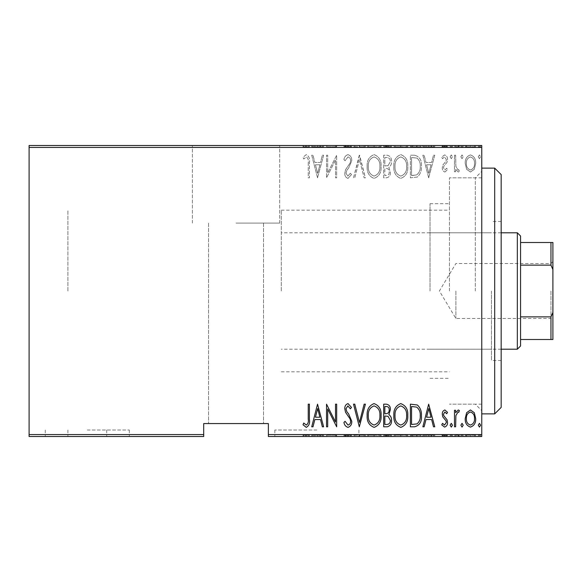 <?xml version="1.0" encoding="UTF-8"?>
<svg xmlns="http://www.w3.org/2000/svg" width="582" height="582" viewBox="0 0 582 582"><rect width="100%" height="100%" fill="white"/><g stroke="black" fill="none" stroke-linecap="round" stroke-linejoin="round"><path stroke-width="0.44" stroke-dasharray="2.91 2.18" d="M316.87 436.5L274.835 436.5L316.87 436.5M316.87 430.033L274.835 430.033L316.87 430.033M87.3 436.5L129.335 436.5L87.3 436.5M87.3 430.033L129.335 430.033L87.3 430.033M481.765 291L481.765 168.133L481.765 291M475.298 291L475.298 177.83L475.298 291M236.03 145.5L279.68 145.5L236.03 145.5M236.03 223.102L279.68 223.102L236.03 223.102M449.435 291L449.435 177.83L449.435 291M67.898 291L67.898 210.167L67.898 291M236.03 423.565L263.515 423.565L236.03 423.565M478.288 436.5L480.608 436.5L478.288 436.5L478.288 435.205L479.444 435.205L479.444 436.5L479.444 435.205L480.608 435.205L480.608 436.5M460.871 436.5L463.199 436.5L460.871 436.5L460.871 435.205L462.035 435.205L462.035 436.5L462.035 435.205L463.199 435.205L463.199 436.5M450.141 436.5L452.461 436.5L450.141 436.5L450.141 435.205L451.297 435.205L451.297 436.5L451.297 435.205L452.461 435.205L452.461 436.5M428.665 436.5L434.761 436.5L422.859 436.5L428.665 436.5L428.665 435.205L428.956 436.5M393.847 436.5L407.771 436.5L393.847 436.5L393.847 435.205L400.722 435.205L400.722 436.5M367.147 436.5L381.079 436.5L367.147 436.5L367.147 435.205L374.03 435.205L374.03 436.5M347.978 436.5L343.933 436.5L351.768 436.5L347.978 436.5L347.978 435.205L343.933 435.205L343.933 436.5M317.532 436.5L323.621 436.5L311.726 436.5L317.532 436.5L317.532 435.205L317.823 436.5M308.242 436.5L303.018 436.5L308.242 436.5L308.242 435.205L308.242 436.5M326.771 435.205L336.68 435.205L327.688 435.205L327.688 436.5L336.68 436.5L327.688 436.5L327.688 435.205L326.524 435.205L326.771 436.5M359.312 436.5L365.409 436.5L359.312 436.5L359.312 435.205L353.514 435.205L353.514 436.5M383.691 436.5L391.526 436.5L383.691 436.5L383.691 435.205L383.691 436.5M414.551 436.5L421.412 436.5L414.551 436.5L414.551 435.205L410.383 435.205L410.383 436.5L410.383 435.205L413.104 435.205L413.104 436.5L420.248 436.5L411.547 436.5L413.104 436.5L413.104 435.205L417.359 435.205L417.359 436.5M444.895 436.5L441.723 436.5L446.365 436.5L442.305 436.5L444.895 436.5L444.895 435.205L447.529 435.205L447.529 436.5L447.529 435.205L446.707 435.205L446.707 436.5M454.491 436.5L459.424 436.5L454.491 436.5L454.491 435.205L454.491 436.5M466.611 436.5L475.676 436.5L465.229 436.5L466.611 436.5L466.611 435.205L470.452 435.205L470.452 436.5L474.512 436.5L466.386 436.5L470.452 436.5L470.452 435.205L474.294 435.205L474.294 436.5M268.367 436.5L481.765 436.5L481.765 434.558L268.367 434.558L268.367 436.5M466.611 145.5L475.676 145.5L465.229 145.5L466.611 145.5L466.611 146.795L470.452 146.795L470.452 145.5L474.512 145.5L466.386 145.5L470.452 145.5L470.452 146.795L474.294 146.795L474.294 145.5M454.491 145.5L459.424 145.5L454.491 145.5L454.491 146.795L454.491 145.5M444.895 145.5L441.723 145.5L446.365 145.5L442.305 145.5L444.895 145.5L444.895 146.795L447.529 146.795L447.529 145.5L447.529 146.795L446.707 146.795L446.707 145.5M414.551 145.5L421.412 145.5L414.551 145.5L414.551 146.795L410.383 146.795L410.383 145.5L410.383 146.795L413.104 146.795L413.104 145.5L420.248 145.5L411.547 145.5L413.104 145.5L413.104 146.795L417.359 146.795L417.359 145.5M383.691 145.5L391.526 145.5L383.691 145.5L383.691 146.795L383.691 145.5M359.312 145.5L365.409 145.5L359.312 145.5L359.312 146.795L353.514 146.795L353.514 145.5M326.771 146.795L336.68 146.795L327.688 146.795L327.688 145.5L336.68 145.5L327.688 145.5L327.688 146.795L326.524 146.795L326.771 145.5M308.242 145.5L303.018 145.5L308.242 145.5L308.242 146.795L308.242 145.5M29.1 147.442L481.765 147.442L481.765 145.5L29.1 145.5L29.1 436.5L203.7 436.5L203.7 434.558L29.1 434.558M317.532 145.5L323.621 145.5L311.726 145.5L317.532 145.5L317.532 146.795L317.823 145.5M347.978 145.5L343.933 145.5L351.768 145.5L347.978 145.5L347.978 146.795L343.933 146.795L343.933 145.5M367.147 145.5L381.079 145.5L367.147 145.5L367.147 146.795L374.03 146.795L374.03 145.5M393.847 145.5L407.771 145.5L393.847 145.5L393.847 146.795L400.722 146.795L400.722 145.5M428.665 145.5L434.761 145.5L422.859 145.5L428.665 145.5L428.665 146.795L428.956 145.5M450.141 145.5L452.461 145.5L450.141 145.5L450.141 146.795L451.297 146.795L451.297 145.5L451.297 146.795L452.461 146.795L452.461 145.5M460.871 145.5L463.199 145.5L460.871 145.5L460.871 146.795L462.035 146.795L462.035 145.5L462.035 146.795L463.199 146.795L463.199 145.5M478.288 145.5L480.608 145.5L478.288 145.5L478.288 146.795L479.444 146.795L479.444 145.5L479.444 146.795L480.608 146.795L480.608 145.5M268.367 434.558L268.367 423.565L203.7 423.565L203.7 434.558M481.765 147.442L481.765 434.558M466.611 169.289L470.452 172.032L474.294 169.304L475.676 163.426C475.916 159.082 474.177 156.245 470.452 154.907C466.728 156.238 464.982 159.075 465.229 163.426L466.611 169.289L470.452 172.032L474.294 169.304L475.676 163.426C475.916 159.082 474.177 156.245 470.452 154.907C466.728 156.238 464.982 159.075 465.229 163.426L466.611 169.289M454.491 155.198L454.491 171.741L455.648 171.741L455.648 169.304L458.274 172.032L459.424 171.464L458.762 169.704L458.07 170.002L455.895 166.437L455.648 155.198L454.491 155.198L454.491 171.741L455.648 171.741L455.648 169.304L458.274 172.032L459.424 171.464L458.762 169.704L458.07 170.002L455.895 166.437L455.648 155.198L454.491 155.198M444.895 172.032L447.529 169.675L446.707 168.256L444.859 170.002L443.462 167.776L443.804 166.27L447.056 162.247L447.529 159.686C447.674 157.242 446.692 155.649 444.59 154.907L441.723 157.147L442.524 158.682L444.553 156.944L446.365 159.599L446.023 161.178L442.764 165.143L442.305 167.689C442.145 169.9 443.011 171.348 444.895 172.032L447.529 169.675L446.707 168.256L444.859 170.002L443.462 167.776L443.804 166.27L447.056 162.247L447.529 159.686C447.674 157.242 446.692 155.649 444.59 154.907L441.723 157.147L442.524 158.682L444.553 156.944L446.365 159.599L446.023 161.178L442.764 165.143L442.305 167.689C442.145 169.9 443.011 171.348 444.895 172.032M414.551 155.198L410.383 155.198L410.383 177.83L417.359 177.015C420.386 174.163 421.739 170.57 421.412 166.234C421.957 160.276 419.673 156.602 414.551 155.198L410.383 155.198L410.383 177.83L417.359 177.015C420.386 174.163 421.739 170.57 421.412 166.234C421.957 160.276 419.673 156.602 414.551 155.198M383.691 155.198L383.691 177.83L386.23 177.83C389.176 177.35 390.558 175.48 390.362 172.228L388.863 167.412C390.777 166.001 391.657 164.073 391.526 161.621C391.715 158.202 390.296 156.063 387.277 155.198L383.691 155.198L383.691 177.83L386.23 177.83C389.176 177.35 390.558 175.48 390.362 172.228L388.863 167.412C390.777 166.001 391.657 164.073 391.526 161.621C391.715 158.202 390.296 156.063 387.277 155.198L383.691 155.198M359.312 155.198L353.514 177.83L354.773 177.83L359.458 159.563L364.143 177.83L365.409 177.83L359.603 155.198L353.514 177.83L354.773 177.83L359.458 159.563L364.143 177.83L365.409 177.83L359.312 155.198M327.688 155.198L326.524 155.198L326.524 177.83L335.523 159.992L335.523 177.83L336.68 177.83L336.68 155.198L327.688 173L327.688 155.198L326.524 155.198L326.524 177.83L335.523 159.992L335.523 177.83L336.68 177.83L336.68 155.198L327.688 173L327.688 155.198M308.242 162.778L308.242 177.83L309.406 177.83L309.406 162.553C310.082 158.85 309.042 156.202 306.27 154.623L303.018 157.235L303.731 158.973L306.358 156.944C308.096 158.282 308.722 160.225 308.242 162.778L308.242 177.83L309.406 177.83L309.406 162.553C310.082 158.85 309.042 156.202 306.27 154.623L303.018 157.235L303.731 158.973L306.358 156.944C308.096 158.282 308.722 160.225 308.242 162.778M317.532 177.83L323.621 155.198L322.355 155.198L320.5 162.451L314.847 162.451L312.992 155.198L311.726 155.198L317.532 177.83L323.621 155.198L322.355 155.198L320.5 162.451L314.847 162.451L312.992 155.198L311.726 155.198L317.532 177.83M347.978 154.623C345.723 155.358 344.377 157.009 343.933 159.563L345.068 160.712L348 156.944C349.811 157.475 350.684 158.748 350.611 160.778L350.131 162.996L345.548 169.689L344.806 173.13C344.631 175.815 345.701 177.575 348.014 178.412L351.477 174.585L350.393 173.189L347.869 176.091L345.97 173.225L346.843 170.3L348.633 168.053L351.768 160.748C351.921 157.635 350.655 155.59 347.978 154.623C345.723 155.358 344.377 157.009 343.933 159.563L345.068 160.712L348 156.944C349.811 157.475 350.684 158.748 350.611 160.778L350.131 162.996L345.548 169.689L344.806 173.13C344.631 175.815 345.701 177.575 348.014 178.412L351.477 174.585L350.393 173.189L347.869 176.091L345.97 173.225L346.843 170.3L348.633 168.053L351.768 160.748C351.921 157.635 350.655 155.59 347.978 154.623M367.147 166.416C366.755 172.352 369.046 176.346 374.03 178.412C379.129 176.484 381.479 172.519 381.079 166.525C381.465 160.588 379.151 156.616 374.139 154.623C369.112 156.565 366.776 160.501 367.147 166.416C366.755 172.352 369.046 176.346 374.03 178.412C379.129 176.484 381.479 172.519 381.079 166.525C381.465 160.588 379.151 156.616 374.139 154.623C369.112 156.565 366.776 160.501 367.147 166.416M393.847 166.416C393.447 172.352 395.745 176.346 400.722 178.412C405.829 176.484 408.178 172.519 407.771 166.525C408.164 160.588 405.85 156.616 400.831 154.623C395.804 156.565 393.476 160.501 393.847 166.416C393.447 172.352 395.745 176.346 400.722 178.412C405.829 176.484 408.178 172.519 407.771 166.525C408.164 160.588 405.85 156.616 400.831 154.623C395.804 156.565 393.476 160.501 393.847 166.416M428.665 177.83L434.761 155.198L433.495 155.198L431.633 162.451L425.988 162.451L424.125 155.198L422.859 155.198L428.665 177.83L434.761 155.198L433.495 155.198L431.633 162.451L425.988 162.451L424.125 155.198L422.859 155.198L428.665 177.83M450.141 156.798L451.297 158.682L452.461 156.798L451.297 154.907L450.141 156.798L451.297 158.682L452.461 156.798L451.297 154.907L450.141 156.798M460.871 156.798L462.035 158.682L463.199 156.798L462.035 154.907L460.871 156.798L462.035 158.682L463.199 156.798L462.035 154.907L460.871 156.798M478.288 156.798L479.444 158.682L480.608 156.798L479.444 154.907L478.288 156.798L479.444 158.682L480.608 156.798L479.444 154.907L478.288 156.798M315.444 164.779L319.904 164.779L317.677 173.472L315.444 164.779L319.904 164.779L317.677 173.472L315.444 164.779M374.088 156.944C378.278 158.464 380.221 161.658 379.915 166.532C380.199 171.363 378.256 174.549 374.088 176.091C369.941 174.491 368.013 171.268 368.311 166.423C368.035 161.621 369.956 158.464 374.088 156.944C378.278 158.464 380.221 161.658 379.915 166.532C380.199 171.363 378.256 174.549 374.088 176.091C369.941 174.491 368.013 171.268 368.311 166.423C368.035 161.621 369.956 158.464 374.088 156.944M388.07 165.666L384.848 165.935L384.848 157.518L386.564 157.518C389.089 157.627 390.355 158.995 390.362 161.621L388.07 165.666L384.848 165.935L384.848 157.518L386.564 157.518C389.089 157.627 390.355 158.995 390.362 161.621L388.07 165.666M389.205 172.185C389.278 174.207 388.361 175.32 386.441 175.509L384.848 175.509L384.848 168.256L385.64 168.256C388.041 168.358 389.234 169.668 389.205 172.185C389.278 174.207 388.361 175.32 386.441 175.509L384.848 175.509L384.848 168.256L385.64 168.256C388.041 168.358 389.234 169.668 389.205 172.185M400.78 156.944C404.97 158.464 406.92 161.658 406.614 166.532C406.891 171.363 404.948 174.549 400.78 176.091C396.64 174.491 394.712 171.268 395.003 166.423C394.727 161.621 396.655 158.464 400.78 156.944C404.97 158.464 406.92 161.658 406.614 166.532C406.891 171.363 404.948 174.549 400.78 176.091C396.64 174.491 394.712 171.268 395.003 166.423C394.727 161.621 396.655 158.464 400.78 156.944M412.5 175.509L411.547 175.509L411.547 157.518L416.988 158.1C419.426 160.174 420.51 162.887 420.248 166.234C420.524 169.828 419.331 172.709 416.676 174.876L411.547 175.509L411.547 157.518L416.988 158.1C419.426 160.174 420.51 162.887 420.248 166.234C420.524 169.828 419.331 172.709 416.676 174.876L412.5 175.509M426.577 164.779L431.044 164.779L428.81 173.472L426.577 164.779L431.044 164.779L428.81 173.472L426.577 164.779M470.452 156.944C473.333 157.933 474.686 160.086 474.512 163.411C474.679 166.75 473.326 168.94 470.452 170.002C467.572 168.947 466.218 166.75 466.386 163.411C466.211 160.086 467.564 157.926 470.452 156.944C473.333 157.933 474.686 160.086 474.512 163.411C474.679 166.75 473.326 168.94 470.452 170.002C467.572 168.947 466.218 166.75 466.386 163.411C466.211 160.086 467.564 157.926 470.452 156.944M308.242 419.222L308.242 404.17L309.406 404.17L309.406 419.447C310.082 423.15 309.042 425.798 306.27 427.377L303.018 424.765L303.731 423.027L306.358 425.056C308.096 423.718 308.722 421.775 308.242 419.222M317.532 404.17L323.621 426.802L322.355 426.802L320.5 419.549L314.847 419.549L312.992 426.802L311.726 426.802L317.532 404.17M315.444 417.221L319.904 417.221L317.677 408.528L315.444 417.221M327.688 426.802L326.524 426.802L326.524 404.17L335.523 422.008L335.523 404.17L336.68 404.17L336.68 426.802L327.688 409.001L327.688 426.802M347.978 427.377C345.723 426.642 344.377 424.991 343.933 422.437L345.068 421.288L348 425.056C349.811 424.525 350.684 423.252 350.611 421.223L350.131 419.004L345.548 412.311L344.806 408.87C344.631 406.185 345.701 404.425 348.014 403.588L351.477 407.415L350.393 408.811L347.869 405.909L345.97 408.775L346.843 411.7L348.633 413.948L351.768 421.252C351.921 424.365 350.655 426.41 347.978 427.377M359.312 426.802L353.514 404.17L354.773 404.17L359.458 422.437L364.143 404.17L365.409 404.17L359.312 426.802M367.147 415.584C366.755 409.648 369.046 405.654 374.03 403.588C379.129 405.516 381.479 409.481 381.079 415.475C381.465 421.412 379.151 425.384 374.139 427.377C369.112 425.435 366.776 421.499 367.147 415.584M374.088 425.056C378.278 423.536 380.221 420.342 379.915 415.468C380.199 410.637 378.256 407.451 374.088 405.909C369.941 407.509 368.013 410.732 368.311 415.577C368.035 420.379 369.956 423.536 374.088 425.056M383.691 426.802L383.691 404.17L386.23 404.17C389.176 404.65 390.558 406.52 390.362 409.772L388.863 414.588C390.777 415.999 391.657 417.927 391.526 420.379C391.715 423.798 390.296 425.937 387.277 426.802L383.691 426.802M388.07 416.334L384.848 416.065L384.848 424.482L386.564 424.482C389.089 424.373 390.355 423.005 390.362 420.379L388.07 416.334M389.205 409.815C389.278 407.793 388.361 406.68 386.441 406.491L384.848 406.491L384.848 413.744L385.64 413.744C388.041 413.642 389.234 412.332 389.205 409.815M393.847 415.584C393.447 409.648 395.745 405.654 400.722 403.588C405.829 405.516 408.178 409.481 407.771 415.475C408.164 421.412 405.85 425.384 400.831 427.377C395.804 425.435 393.476 421.499 393.847 415.584M400.78 425.056C404.97 423.536 406.92 420.342 406.614 415.468C406.891 410.637 404.948 407.451 400.78 405.909C396.64 407.509 394.712 410.732 395.003 415.577C394.727 420.379 396.655 423.536 400.78 425.056M414.551 426.802L410.383 426.802L410.383 404.17L417.359 404.985C420.386 407.837 421.739 411.43 421.412 415.766C421.957 421.724 419.673 425.398 414.551 426.802M412.5 406.491L411.547 406.491L411.547 424.482L416.988 423.9C419.426 421.826 420.51 419.113 420.248 415.766C420.524 412.172 419.331 409.292 416.676 407.124L412.5 406.491M428.665 404.17L434.761 426.802L433.495 426.802L431.633 419.549L425.988 419.549L424.125 426.802L422.859 426.802L428.665 404.17M426.577 417.221L431.044 417.221L428.81 408.528L426.577 417.221M444.895 409.968L447.529 412.325L446.707 413.744L444.859 411.998L443.462 414.224L443.804 415.73L447.056 419.753L447.529 422.314C447.674 424.758 446.692 426.351 444.59 427.093L441.723 424.853L442.524 423.318L444.553 425.056L446.365 422.401L446.023 420.822L442.764 416.858L442.305 414.311C442.145 412.1 443.011 410.652 444.895 409.968M450.141 425.202L451.297 423.318L452.461 425.202L451.297 427.093L450.141 425.202M454.491 426.802L454.491 410.259L455.648 410.259L455.648 412.696L458.274 409.968L459.424 410.536L458.762 412.296L458.07 411.998L455.895 415.563L455.648 426.802L454.491 426.802M460.871 425.202L462.035 423.318L463.199 425.202L462.035 427.093L460.871 425.202M466.611 412.711L470.452 409.968L474.294 412.696L475.676 418.574C475.916 422.918 474.177 425.755 470.452 427.093C466.728 425.762 464.982 422.925 465.229 418.574L466.611 412.711M470.452 425.056C473.333 424.067 474.686 421.914 474.512 418.589C474.679 415.25 473.326 413.06 470.452 411.998C467.572 413.053 466.218 415.25 466.386 418.589C466.211 421.914 467.564 424.074 470.452 425.056M478.288 425.202L479.444 423.318L480.608 425.202L479.444 427.093L478.288 425.202M306.27 435.205L303.018 435.205L309.406 435.205L309.406 436.5L309.406 435.205L306.27 435.205L306.27 436.5M303.018 435.205L303.018 436.5M303.731 435.205L303.731 436.5M305.47 435.205L305.47 436.5M306.358 435.205L306.358 436.5M317.823 435.205L323.621 435.205L323.621 436.5M323.621 435.205L322.355 435.205L322.355 436.5M322.355 435.205L320.5 435.205L320.5 436.5M320.5 435.205L314.847 435.205L314.847 436.5M314.847 435.205L312.992 435.205L312.992 436.5M312.992 435.205L311.726 435.205L311.726 436.5M311.726 435.205L317.532 435.205M315.444 435.205L319.904 435.205L315.444 435.205L315.444 436.5L319.904 436.5L315.444 436.5M319.904 435.205L319.904 436.5M317.677 435.205L317.677 436.5M335.523 435.205L335.523 436.5L335.523 435.205M336.68 435.205L336.68 436.5L336.68 435.205M336.418 435.205L336.418 436.5M343.933 435.205L345.068 435.205L345.068 436.5M345.068 435.205L348 435.205L348 436.5L348.014 435.205L350.611 435.205L350.611 436.5M350.611 435.205L350.131 435.205L350.131 436.5M350.131 435.205L345.548 435.205L345.548 436.5M345.548 435.205L344.806 435.205L344.806 436.5M344.806 435.205L351.477 435.205L351.477 436.5M351.477 435.205L350.393 435.205L350.393 436.5M350.393 435.205L347.869 435.205L347.869 436.5M347.869 435.205L345.97 435.205L345.97 436.5M345.97 435.205L346.843 435.205L346.843 436.5M346.843 435.205L348.633 435.205L348.633 436.5M348.633 435.205L351.768 435.205L351.768 436.5M351.768 435.205L347.978 435.205M353.514 435.205L354.773 435.205L354.773 436.5M354.773 435.205L359.458 435.205L359.458 436.5M359.458 435.205L364.143 435.205L364.143 436.5M364.143 435.205L365.409 435.205L365.409 436.5M365.409 435.205L359.603 435.205L359.603 436.5M374.03 435.205L381.079 435.205L381.079 436.5M381.079 435.205L374.139 435.205L374.139 436.5M374.139 435.205L367.147 435.205M374.088 435.205L379.915 435.205L368.311 435.205L374.088 435.205L374.088 436.5L379.915 436.5L368.311 436.5L374.088 436.5L374.088 435.205M379.915 435.205L379.915 436.5M368.311 435.205L368.311 436.5M386.23 435.205L391.526 435.205L383.691 435.205L386.23 435.205L386.23 436.5M390.362 435.205L390.362 436.5L384.848 436.5L390.362 436.5L390.362 435.205L384.848 435.205L390.362 435.205M388.863 435.205L388.863 436.5M391.526 435.205L391.526 436.5M387.277 435.205L387.277 436.5M389.205 435.205L384.848 435.205L389.205 435.205L389.205 436.5M386.441 435.205L386.441 436.5M384.848 435.205L384.848 436.5L384.848 435.205M385.64 435.205L385.64 436.5M388.07 435.205L388.07 436.5M386.564 435.205L386.564 436.5M400.722 435.205L407.771 435.205L407.771 436.5M407.771 435.205L400.831 435.205L400.831 436.5M400.831 435.205L393.847 435.205M400.78 435.205L406.614 435.205L395.003 435.205L400.78 435.205L400.78 436.5L406.614 436.5L395.003 436.5L400.78 436.5L400.78 435.205M406.614 435.205L406.614 436.5M395.003 435.205L395.003 436.5M417.359 435.205L421.412 435.205L421.412 436.5M421.412 435.205L414.551 435.205M412.5 435.205L420.248 435.205L412.5 435.205L412.5 436.5M411.547 435.205L411.547 436.5L411.547 435.205M416.676 435.205L416.676 436.5M420.248 435.205L420.248 436.5M416.988 435.205L416.988 436.5M428.956 435.205L434.761 435.205L434.761 436.5M434.761 435.205L433.495 435.205L433.495 436.5M433.495 435.205L431.633 435.205L431.633 436.5M431.633 435.205L425.988 435.205L425.988 436.5M425.988 435.205L424.125 435.205L424.125 436.5M424.125 435.205L422.859 435.205L422.859 436.5M422.859 435.205L428.665 435.205M426.577 435.205L431.044 435.205L426.577 435.205L426.577 436.5L431.044 436.5L426.577 436.5M431.044 435.205L431.044 436.5M428.81 435.205L428.81 436.5M446.707 435.205L444.859 435.205L444.859 436.5M444.859 435.205L443.462 435.205L443.462 436.5M443.462 435.205L443.804 436.5M443.804 435.205L447.056 435.205L447.056 436.5M447.056 435.205L444.59 435.205L444.59 436.5M444.59 435.205L441.723 435.205L441.723 436.5M441.723 435.205L442.524 435.205L442.524 436.5M442.524 435.205L444.553 435.205L444.553 436.5M444.553 435.205L446.365 435.205L446.365 436.5M446.365 435.205L446.023 436.5M446.023 435.205L444.495 435.205L444.495 436.5M444.495 435.205L442.764 435.205L442.764 436.5M442.764 435.205L442.305 435.205L442.305 436.5M442.305 435.205L444.895 435.205M452.461 435.205L450.141 435.205M458.274 435.205L454.491 435.205L455.648 435.205L455.648 436.5L455.648 435.205L458.274 435.205L458.274 436.5M459.424 435.205L459.424 436.5M458.762 435.205L458.762 436.5M458.07 435.205L458.07 436.5M455.895 435.205L455.895 436.5M455.648 435.205L455.648 436.5M463.199 435.205L460.871 435.205M474.294 435.205L475.676 435.205L475.676 436.5M475.676 435.205L465.229 435.205L465.229 436.5M465.229 435.205L466.611 435.205M470.452 435.205L466.386 435.205L470.452 435.205L470.452 436.5L470.452 435.205M474.512 435.205L474.512 436.5M466.386 435.205L466.386 436.5M480.608 435.205L478.288 435.205M306.27 146.795L303.018 146.795L309.406 146.795L309.406 145.5L309.406 146.795L306.27 146.795L306.27 145.5M303.018 146.795L303.018 145.5M303.731 146.795L303.731 145.5M305.47 146.795L305.47 145.5M306.358 146.795L306.358 145.5M317.823 146.795L323.621 146.795L323.621 145.5M323.621 146.795L322.355 146.795L322.355 145.5M322.355 146.795L320.5 146.795L320.5 145.5M320.5 146.795L314.847 146.795L314.847 145.5M314.847 146.795L312.992 146.795L312.992 145.5M312.992 146.795L311.726 146.795L311.726 145.5M311.726 146.795L317.532 146.795M315.444 146.795L319.904 146.795L315.444 146.795L315.444 145.5L319.904 145.5L315.444 145.5M319.904 146.795L319.904 145.5M317.677 146.795L317.677 145.5M335.523 146.795L335.523 145.5L335.523 146.795M336.68 146.795L336.68 145.5L336.68 146.795M336.418 146.795L336.418 145.5M343.933 146.795L345.068 146.795L345.068 145.5M345.068 146.795L348 146.795L348 145.5L348.014 146.795L350.611 146.795L350.611 145.5M350.611 146.795L350.131 146.795L350.131 145.5M350.131 146.795L345.548 146.795L345.548 145.5M345.548 146.795L344.806 146.795L344.806 145.5M344.806 146.795L351.477 146.795L351.477 145.5M351.477 146.795L350.393 146.795L350.393 145.5M350.393 146.795L347.869 146.795L347.869 145.5M347.869 146.795L345.97 146.795L345.97 145.5M345.97 146.795L346.843 146.795L346.843 145.5M346.843 146.795L348.633 146.795L348.633 145.5M348.633 146.795L351.768 146.795L351.768 145.5M351.768 146.795L347.978 146.795M353.514 146.795L354.773 146.795L354.773 145.5M354.773 146.795L359.458 146.795L359.458 145.5M359.458 146.795L364.143 146.795L364.143 145.5M364.143 146.795L365.409 146.795L365.409 145.5M365.409 146.795L359.603 146.795L359.603 145.5M374.03 146.795L381.079 146.795L381.079 145.5M381.079 146.795L374.139 146.795L374.139 145.5M374.139 146.795L367.147 146.795M374.088 146.795L379.915 146.795L368.311 146.795L374.088 146.795L374.088 145.5L379.915 145.5L368.311 145.5L374.088 145.5L374.088 146.795M379.915 146.795L379.915 145.5M368.311 146.795L368.311 145.5M386.23 146.795L391.526 146.795L383.691 146.795L386.23 146.795L386.23 145.5M390.362 146.795L390.362 145.5L384.848 145.5L390.362 145.5L390.362 146.795L384.848 146.795L390.362 146.795M388.863 146.795L388.863 145.5M391.526 146.795L391.526 145.5M387.277 146.795L387.277 145.5M389.205 146.795L384.848 146.795L389.205 146.795L389.205 145.5M386.441 146.795L386.441 145.5M384.848 146.795L384.848 145.5L384.848 146.795M385.64 146.795L385.64 145.5M388.07 146.795L388.07 145.5M386.564 146.795L386.564 145.5M400.722 146.795L407.771 146.795L407.771 145.5M407.771 146.795L400.831 146.795L400.831 145.5M400.831 146.795L393.847 146.795M400.78 146.795L406.614 146.795L395.003 146.795L400.78 146.795L400.78 145.5L406.614 145.5L395.003 145.5L400.78 145.5L400.78 146.795M406.614 146.795L406.614 145.5M395.003 146.795L395.003 145.5M417.359 146.795L421.412 146.795L421.412 145.5M421.412 146.795L414.551 146.795M412.5 146.795L420.248 146.795L412.5 146.795L412.5 145.5M411.547 146.795L411.547 145.5L411.547 146.795M416.676 146.795L416.676 145.5M420.248 146.795L420.248 145.5M416.988 146.795L416.988 145.5M428.956 146.795L434.761 146.795L434.761 145.5M434.761 146.795L433.495 146.795L433.495 145.5M433.495 146.795L431.633 146.795L431.633 145.5M431.633 146.795L425.988 146.795L425.988 145.5M425.988 146.795L424.125 146.795L424.125 145.5M424.125 146.795L422.859 146.795L422.859 145.5M422.859 146.795L428.665 146.795M426.577 146.795L431.044 146.795L426.577 146.795L426.577 145.5L431.044 145.5L426.577 145.5M431.044 146.795L431.044 145.5M428.81 146.795L428.81 145.5M446.707 146.795L444.859 146.795L444.859 145.5M444.859 146.795L443.462 146.795L443.462 145.5M443.462 146.795L443.804 145.5M443.804 146.795L447.056 146.795L447.056 145.5M447.056 146.795L444.59 146.795L444.59 145.5M444.59 146.795L441.723 146.795L441.723 145.5M441.723 146.795L442.524 146.795L442.524 145.5M442.524 146.795L444.553 146.795L444.553 145.5M444.553 146.795L446.365 146.795L446.365 145.5M446.365 146.795L446.023 145.5M446.023 146.795L444.495 146.795L444.495 145.5M444.495 146.795L442.764 146.795L442.764 145.5M442.764 146.795L442.305 146.795L442.305 145.5M442.305 146.795L444.895 146.795M452.461 146.795L450.141 146.795M458.274 146.795L454.491 146.795L455.648 146.795L455.648 145.5L455.648 146.795L458.274 146.795L458.274 145.5M459.424 146.795L459.424 145.5M458.762 146.795L458.762 145.5M458.07 146.795L458.07 145.5M455.895 146.795L455.895 145.5M455.648 146.795L455.648 145.5M463.199 146.795L460.871 146.795M474.294 146.795L475.676 146.795L475.676 145.5M475.676 146.795L465.229 146.795L465.229 145.5M465.229 146.795L466.611 146.795M470.452 146.795L466.386 146.795L470.452 146.795L470.452 145.5L470.452 146.795M474.512 146.795L474.512 145.5M466.386 146.795L466.386 145.5M480.608 146.795L478.288 146.795M501.167 407.4L501.167 174.6M494.7 168.133L494.7 413.867M491.47 291L491.47 360.52L491.47 291M430.033 291L430.033 203.7L430.033 291M501.167 291L501.167 221.48L501.167 291M552.9 291L552.9 320.42L552.9 291M550.958 291L550.958 318.485L550.958 291M455.902 291L455.902 318.485L455.902 291M520.57 345.97L520.57 236.03M517.333 232.8L517.333 349.2M281.302 291L281.302 210.167L281.302 291M520.57 265.13L550.958 265.13L552.9 269.561L552.9 242.498L550.958 242.498L550.958 265.13M520.57 339.502L552.9 339.502L552.9 269.561M552.9 312.439L550.958 316.87L550.958 339.502M520.57 316.87L550.958 316.87M520.57 242.498L550.958 242.498M347.73 435.205L347.73 436.5M385.626 435.205L385.626 436.5M445.245 435.205L445.245 436.5M347.73 146.795L347.73 145.5M385.626 146.795L385.626 145.5M445.245 146.795L445.245 145.5M358.898 430.033L358.898 436.5M129.335 430.033L129.335 436.5M67.898 430.033L67.898 436.5M481.765 177.83L449.435 177.83L475.298 177.83L481.765 171.37M279.68 223.102L279.68 145.5L279.68 223.102M281.302 210.167L449.435 210.167M263.515 223.102L263.515 423.565L263.515 223.102M208.552 223.102L208.552 423.565L208.552 223.102M481.765 404.17L449.435 404.17L475.298 404.17L481.765 410.63M281.302 371.833L449.435 371.833M192.38 223.102L192.38 145.5L192.38 223.102M106.702 430.033L106.702 436.5M45.265 430.033L45.265 436.5M274.835 430.033L274.835 436.5M430.033 349.2L491.47 349.2M501.167 360.52L491.47 360.52M430.033 203.7L449.435 203.7M430.033 378.3L449.435 378.3M501.167 221.48L491.47 221.48M430.033 232.8L491.47 232.8M552.9 261.58L550.958 263.515L455.902 263.515L439.388 291L455.902 318.485L550.958 318.485L552.9 320.42M501.167 232.8L281.302 232.8M501.167 349.2L281.302 349.2"/><path stroke-width="0.87" d="M481.765 434.558L481.765 436.5L268.367 436.5L268.367 434.558L481.765 434.558L481.765 147.442L29.1 147.442L29.1 145.5L481.765 145.5L481.765 147.442M29.1 434.558L203.7 434.558L203.7 436.5L29.1 436.5L29.1 147.442M466.611 412.711L470.452 409.968L474.294 412.696L475.676 418.574C475.916 422.918 474.177 425.755 470.452 427.093C466.728 425.762 464.982 422.925 465.229 418.574L466.611 412.711M454.491 426.802L454.491 410.259L455.648 410.259L455.648 412.696L458.274 409.968L459.424 410.536L458.762 412.296L458.07 411.998L455.895 415.563L455.648 426.802L454.491 426.802M444.895 409.968L447.529 412.325L446.707 413.744L444.859 411.998L443.462 414.224L443.804 415.73L447.056 419.753L447.529 422.314C447.674 424.758 446.692 426.351 444.59 427.093L441.723 424.853L442.524 423.318L444.553 425.056L446.365 422.401L446.023 420.822L442.764 416.858L442.305 414.311C442.145 412.1 443.011 410.652 444.895 409.968M414.551 426.802L410.383 426.802L410.383 404.17L417.359 404.985C420.386 407.837 421.739 411.43 421.412 415.766C421.957 421.724 419.673 425.398 414.551 426.802M383.691 426.802L383.691 404.17L386.23 404.17C389.176 404.65 390.558 406.52 390.362 409.772L388.863 414.588C390.777 415.999 391.657 417.927 391.526 420.379C391.715 423.798 390.296 425.937 387.277 426.802L383.691 426.802M359.312 426.802L353.514 404.17L354.773 404.17L359.458 422.437L364.143 404.17L365.409 404.17L359.312 426.802M327.688 426.802L326.524 426.802L326.524 404.17L335.523 422.008L335.523 404.17L336.68 404.17L336.68 426.802L327.688 409.001L327.688 426.802M308.242 419.222L308.242 404.17L309.406 404.17L309.406 419.447C310.082 423.15 309.042 425.798 306.27 427.377L303.018 424.765L303.731 423.027L306.358 425.056C308.096 423.718 308.722 421.775 308.242 419.222M268.367 434.558L268.367 423.565L203.7 423.565L203.7 434.558M317.532 404.17L323.621 426.802L322.355 426.802L320.5 419.549L314.847 419.549L312.992 426.802L311.726 426.802L317.532 404.17M347.978 427.377C345.723 426.642 344.377 424.991 343.933 422.437L345.068 421.288L348 425.056C349.811 424.525 350.684 423.252 350.611 421.223L350.131 419.004L345.548 412.311L344.806 408.87C344.631 406.185 345.701 404.425 348.014 403.588L351.477 407.415L350.393 408.811L347.869 405.909L345.97 408.775L346.843 411.7L348.633 413.948L351.768 421.252C351.921 424.365 350.655 426.41 347.978 427.377M367.147 415.584C366.755 409.648 369.046 405.654 374.03 403.588C379.129 405.516 381.479 409.481 381.079 415.475C381.465 421.412 379.151 425.384 374.139 427.377C369.112 425.435 366.776 421.499 367.147 415.584M393.847 415.584C393.447 409.648 395.745 405.654 400.722 403.588C405.829 405.516 408.178 409.481 407.771 415.475C408.164 421.412 405.85 425.384 400.831 427.377C395.804 425.435 393.476 421.499 393.847 415.584M428.665 404.17L434.761 426.802L433.495 426.802L431.633 419.549L425.988 419.549L424.125 426.802L422.859 426.802L428.665 404.17M450.141 425.202L451.297 423.318L452.461 425.202L451.297 427.093L450.141 425.202M460.871 425.202L462.035 423.318L463.199 425.202L462.035 427.093L460.871 425.202M478.288 425.202L479.444 423.318L480.608 425.202L479.444 427.093L478.288 425.202M319.904 417.221L317.677 408.528L315.444 417.221L319.904 417.221M379.915 415.468C380.199 410.637 378.256 407.451 374.088 405.909C369.941 407.509 368.013 410.732 368.311 415.577C368.035 420.379 369.956 423.536 374.088 425.056C378.278 423.536 380.221 420.342 379.915 415.468M386.441 406.491L384.848 406.491L384.848 413.744L385.64 413.744C388.041 413.642 389.234 412.332 389.205 409.815C389.278 407.793 388.361 406.68 386.441 406.491M385.626 416.065L384.848 416.065L384.848 424.482L386.564 424.482C389.089 424.373 390.355 423.005 390.362 420.379L388.07 416.334L385.626 416.065M406.614 415.468C406.891 410.637 404.948 407.451 400.78 405.909C396.64 407.509 394.712 410.732 395.003 415.577C394.727 420.379 396.655 423.536 400.78 425.056C404.97 423.536 406.92 420.342 406.614 415.468M411.547 406.491L411.547 424.482L416.988 423.9C419.426 421.826 420.51 419.113 420.248 415.766C420.524 412.172 419.331 409.292 416.676 407.124L411.547 406.491M431.044 417.221L428.81 408.528L426.577 417.221L431.044 417.221M474.512 418.589C474.679 415.25 473.326 413.06 470.452 411.998C467.572 413.053 466.218 415.25 466.386 418.589C466.211 421.914 467.564 424.074 470.452 425.056C473.333 424.067 474.686 421.914 474.512 418.589M494.7 168.133L501.167 174.6L501.167 407.4L494.7 413.867L494.7 168.133L481.765 168.133M517.333 232.8L520.57 236.03L520.57 345.97L517.333 349.2L517.333 232.8L501.167 232.8M520.57 242.498L552.9 242.498L552.9 339.502L550.958 339.502L550.958 316.87L552.9 312.439M520.57 316.87L550.958 316.87M552.9 269.561L550.958 265.13L550.958 242.498M520.57 265.13L550.958 265.13M520.57 339.502L550.958 339.502M494.7 413.867L481.765 413.867M517.333 349.2L501.167 349.2"/></g></svg>
